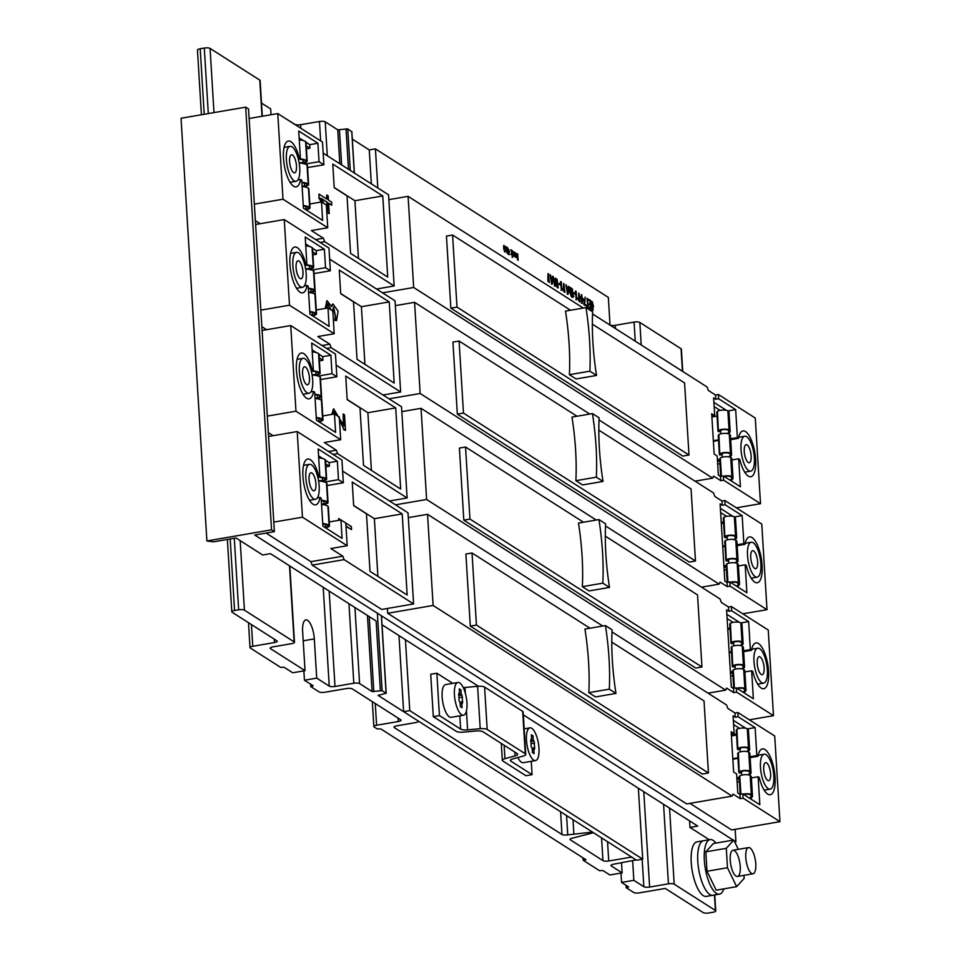 <?xml version="1.0" encoding="UTF-8"?>
<svg xmlns="http://www.w3.org/2000/svg" width="961" height="961" viewBox="0 0 961 961"><rect width="100%" height="100%" fill="white"/><g stroke="black" fill="none" stroke-linecap="round" stroke-linejoin="round"><path stroke-width="1.44" d="M592.348 324.145L684.58 382.959L688.989 455.021L682.851 456.079L450.853 308.157L446.445 236.082L452.583 235.025L570.534 310.235M688.989 455.021L456.992 307.1L450.853 308.157M456.992 307.1L452.583 235.025M525.931 775.719L532.07 774.662L510.88 761.148A6.643 1.874 -3.5 0 1 510.387 760.499A6.643 1.874 -3.5 0 1 513.018 758.83L523.132 756.079A6.643 1.874 176.5 0 0 525.751 754.409A6.643 1.874 176.5 0 0 525.271 753.76L487.179 729.471A6.643 1.874 176.5 0 0 480.212 728.714L467.611 729.867A6.643 1.874 -3.5 0 1 460.631 729.111L439.441 715.597L433.303 716.654L456.415 731.393A6.643 1.874 176.5 0 0 463.382 732.15L475.995 730.997A6.643 1.874 -3.5 0 1 482.963 731.753L517.21 753.592A6.643 1.874 -3.5 0 1 517.691 754.241A6.643 1.874 -3.5 0 1 515.072 755.911L504.957 758.649A6.643 1.874 176.5 0 0 502.327 760.331A6.643 1.874 176.5 0 0 502.819 760.98L525.931 775.719M531.265 761.316L532.07 774.662M525.751 754.409L523.156 712.017A6.643 1.874 176.5 0 0 522.676 711.368L484.584 687.079A6.643 1.874 176.5 0 0 477.617 686.322L465.016 687.475A6.643 1.874 -3.5 0 1 463.226 687.571M452.763 683.355L436.847 673.205L439.441 715.597M436.847 673.205L430.708 674.262L433.303 716.654M632.65 860.936L633.84 880.324L643.846 886.703A4.433 1.249 176.5 0 0 649.612 887.063L668.436 883.832A4.433 1.249 -3.5 0 1 674.202 884.192L715.428 910.475A4.433 1.249 -3.5 0 1 715.753 910.908A4.433 1.249 -3.5 0 1 713.002 912.253L708.906 912.95A4.433 1.249 -3.5 0 1 703.152 912.59L665.264 888.432L639.473 892.853A4.433 1.249 -3.5 0 1 633.719 892.493L626.2 887.712L628.566 886.895L621.563 882.426L620.986 873.068M610.283 325.274A4.433 1.249 176.5 0 0 615.256 325.311L634.08 322.079A4.433 1.249 -3.5 0 1 639.834 322.44L681.061 348.735A4.433 1.249 -3.5 0 1 681.397 349.167L682.754 371.475M304.445 680.232L316.722 678.118L329.239 686.106A4.433 1.249 176.5 0 0 334.993 686.466L353.816 683.235A4.433 1.249 -3.5 0 1 359.582 683.595L372.099 691.572L382.106 690.671L386.106 693.217L378.105 695.404L417.999 720.834A4.433 1.249 -3.5 0 1 418.323 721.267A4.433 1.249 -3.5 0 1 415.572 722.6L396.749 725.843A4.433 1.249 176.5 0 0 393.998 727.177A4.433 1.249 176.5 0 0 394.322 727.609L561.981 834.508A4.433 1.249 176.5 0 0 567.747 834.869L591.483 832.19L593.454 832.707L572.756 838.064A4.433 1.249 176.5 0 0 570.005 839.397A4.433 1.249 176.5 0 0 570.329 839.83L602.955 860.636A4.433 1.249 176.5 0 0 608.721 860.996L630.404 857.272L632.134 857.38L636.146 859.927L613.731 864.179A4.433 1.249 176.5 0 0 610.98 865.525A4.433 1.249 176.5 0 0 611.304 865.957L622.151 872.864L609.875 874.978L602.859 870.51L599.496 870.678L583.147 860.251L586.006 859.759L380.88 728.967L377.012 728.822L374.177 727.009A4.433 1.249 -3.5 0 1 373.853 726.576A4.433 1.249 -3.5 0 1 376.604 725.243L398.286 721.519A4.433 1.249 176.5 0 0 401.037 720.185A4.433 1.249 176.5 0 0 400.713 719.753L352.315 688.893A4.433 1.249 176.5 0 0 346.549 688.532L324.866 692.256A4.433 1.249 -3.5 0 1 319.1 691.896L310.751 686.574L313.118 685.758L304.445 680.232L303.868 670.874M621.539 862.846L622.151 872.864M633.84 880.324L621.563 882.426M351.774 131.741L347.75 128.918L337.743 129.819L325.226 121.843A4.433 1.249 -3.5 0 0 319.46 121.482L300.637 124.714A4.433 1.249 176.5 0 1 294.871 124.353L282.186 116.401M352.315 139.117L369.276 149.928L371.342 183.851M292.757 672.772L284.072 667.246L280.708 667.414L250.34 648.05A4.433 1.249 -3.5 0 1 250.004 647.618A4.433 1.249 -3.5 0 1 252.755 646.285L274.45 642.561A4.433 1.249 176.5 0 0 277.2 641.227A4.433 1.249 176.5 0 0 276.876 640.795L232.142 612.265A4.433 1.249 -3.5 0 1 231.817 611.833A4.433 1.249 -3.5 0 1 234.568 610.499L238.652 609.803A4.433 1.249 -3.5 0 1 244.418 610.163L294.162 641.876A4.433 1.249 -3.5 0 1 294.486 642.308A4.433 1.249 -3.5 0 1 291.736 643.642L272.912 646.873A4.433 1.249 176.5 0 0 270.161 648.207A4.433 1.249 176.5 0 0 270.485 648.639L305.033 670.67L292.757 672.772M316.722 678.118L314.319 638.897A15.496 5.382 80.3 0 0 305.85 619.905A15.496 5.382 80.3 0 0 302.631 631.449L305.033 670.67M271.026 114.731L270.678 108.917L261.5 103.067M201.414 114.755L197.461 50.092A4.433 1.249 -3.5 0 1 200.212 48.747L204.297 48.05A4.433 1.249 -3.5 0 1 210.063 48.41L259.794 80.123A4.433 1.249 -3.5 0 1 260.131 80.556L262.305 116.233M626.055 885.297L626.2 887.712M582.991 857.837L583.147 860.251M310.607 684.16L310.751 686.574M572.996 819.661L573.861 833.812M760.86 563.951A17.706 6.138 80.3 0 0 751.19 542.244A17.706 6.138 80.3 0 0 748.126 560.731A17.706 6.138 80.3 0 0 757.184 577.153A17.706 6.138 80.3 0 0 760.86 563.951M750.733 557.5A9.142 3.171 -99.7 0 1 752.631 550.689A9.142 3.171 -99.7 0 1 757.304 559.158A9.142 3.171 -99.7 0 1 755.73 568.708A9.142 3.171 -99.7 0 1 750.733 557.5M609.502 587.423L589.033 590.931L582.354 586.678L602.823 583.159L609.502 587.423A126.732 43.966 -99.7 0 1 605.61 523.829L598.931 519.565L578.474 523.084A126.732 43.966 -99.7 0 1 582.354 586.678M598.931 519.565A126.732 43.966 -99.7 0 1 602.823 583.159M715.981 843.097A27.665 9.598 80.3 0 0 710.083 839.59L696.977 841.848A27.665 9.598 80.3 0 0 691.235 862.461A27.665 9.598 80.3 0 0 706.347 896.385L712.894 895.256A27.665 9.598 80.3 0 1 697.782 861.344A27.665 9.598 80.3 0 1 703.536 840.719A27.665 9.598 80.3 0 0 698.755 869.609A27.665 9.598 80.3 0 0 712.894 895.256L719.441 894.138A27.665 9.598 80.3 0 0 723.837 888.865M767.346 669.937A17.706 6.138 80.3 0 0 757.664 648.231A17.706 6.138 80.3 0 0 754.613 666.73A17.706 6.138 80.3 0 0 763.659 683.139A17.706 6.138 80.3 0 0 767.346 669.937M757.22 663.486A9.142 3.171 -99.7 0 1 759.118 656.675A9.142 3.171 -99.7 0 1 763.791 665.144A9.142 3.171 -99.7 0 1 762.217 674.694A9.142 3.171 -99.7 0 1 757.22 663.486M710.083 839.59A27.665 9.598 80.3 0 0 704.329 860.215A27.665 9.598 80.3 0 0 719.441 894.138M380.376 690.563L376.123 621.022L270.473 553.668L262.701 555.002L235.998 537.968L213.486 541.836L206.891 540.947L271.555 529.835L274.39 531.649L254.737 535.025L733.255 840.13M709.266 839.734L689.974 827.433L697.746 826.1L523.337 714.888M689.578 820.886L689.974 827.433M596.24 520.033L421.05 408.329L426.624 499.48L725.639 690.13L726.552 688.064L733.736 692.641L736.594 692.148L736.33 687.908L733.471 688.4L731.297 687.019L726.576 609.863L728.75 611.244L731.621 610.752L731.357 606.511L728.498 607.004L728.75 611.244M738.408 565.957L745.171 564.792L746.877 592.781L729.855 581.922L726.984 582.414L724.822 581.033L720.101 503.864L722.264 505.258L725.135 504.765L724.87 500.525L722.011 501.017L722.264 505.258M478.422 686.262L382.01 624.782M734.973 712.99L735.237 717.23L738.096 716.738L737.844 712.497L734.973 712.99L727.801 708.413L726.54 704.966L612.001 631.93M602.727 626.019L427.537 514.315L433.111 605.466L387.679 613.274L686.695 803.925L732.114 796.116L433.111 605.466M751.37 777.942L758.133 776.776L759.839 804.753L742.817 793.906L739.958 794.399L740.21 798.639L733.039 794.062L732.114 796.116M739.958 794.399L737.784 793.005L736.619 773.929L733.615 772.019L731.153 731.741L734.156 733.651L733.063 715.849L735.237 717.23M733.471 688.4L733.736 692.641M728.498 607.004L721.315 602.427L720.065 598.979L605.514 525.943M722.011 501.017L714.828 496.441L713.579 492.993L599.027 419.957M589.766 414.047L414.575 302.331L420.149 393.493L719.152 584.144L720.065 582.078L727.249 586.654L730.108 586.162L766.998 609.682L761.761 524.045L724.87 500.525M726.984 582.414L727.249 586.654M388.869 199.648L408.089 196.344L413.662 287.495L712.678 478.146L713.591 476.091L720.762 480.668L723.633 480.176L760.511 503.684L755.274 418.047L718.396 394.527L718.648 398.767L735.67 409.626L737.387 437.603L730.624 438.769M723.633 480.176L723.369 475.935L720.51 476.428L720.762 480.668M720.51 476.428L718.335 475.034L717.17 455.958L714.167 454.048L711.705 413.771L714.708 415.681L713.615 397.878L715.789 399.259L718.648 398.767M592.553 313.959L707.092 386.995L708.353 390.442L715.525 395.019L715.789 399.259M408.089 196.344L583.279 308.049M350.549 253.368L387.715 277.068L382.754 195.936L332.77 164.067L334.212 187.671L347.029 195.84L350.549 253.368M206.891 540.947L181.04 118.251L245.692 107.151L248.539 108.953L254.353 204.14L283.002 199.215L327.737 227.745L311.364 230.556L323.376 238.208L324.638 241.655L394.154 285.982L376.532 289.009M323.172 153.135L388.568 194.831L394.154 285.982M249.115 118.503L277.765 113.578L283.002 199.215M297.886 179.935L300.589 179.467L301.73 180.2L303.436 208.177L322.632 220.417L321.503 201.978L326.344 205.053L327.737 227.745M300.589 179.467A23.244 8.06 -99.7 0 1 296.168 186.866A23.244 8.06 -99.7 0 1 284.288 165.316A23.244 8.06 -99.7 0 1 288.3 141.051A23.244 8.06 -99.7 0 1 299.291 158.265L300.433 158.997L298.39 159.346M305.226 164.067L319.04 161.7L317.911 143.249L298.715 131.02L300.433 158.997M319.04 161.7L323.881 164.787L322.5 142.096L277.765 113.578M382.538 292.841L413.662 287.495M745.171 564.792L746.301 565.524A23.244 8.06 80.3 0 0 757.292 582.738A23.244 8.06 80.3 0 0 761.316 558.473A23.244 8.06 80.3 0 0 749.436 536.923A23.244 8.06 80.3 0 0 745.015 544.322L743.874 543.602L742.156 515.613L725.135 504.765M729.855 581.922L730.108 586.162M742.829 613.827L766.998 609.682M737.844 712.497L774.722 736.018L779.96 821.655L743.081 798.147L740.21 798.639M758.133 776.776L759.274 777.509A23.244 8.06 80.3 0 0 770.266 794.723A23.244 8.06 80.3 0 0 774.278 770.458A23.244 8.06 80.3 0 0 762.397 748.907A23.244 8.06 80.3 0 0 757.977 756.307L756.836 755.574L755.118 727.597L738.096 716.738M742.817 793.906L743.081 798.147M689.962 803.36L731.669 829.956L779.96 821.655M363.51 465.352L400.677 489.041L395.716 407.92L345.732 376.051L347.173 399.656L359.991 407.824L363.51 465.352M254.353 204.14L267.326 416.113L295.964 411.2L340.699 439.718L324.325 442.528L336.35 450.192L337.599 453.64L407.116 497.966L389.493 500.993M336.134 365.108L401.542 406.815L407.116 497.966M321.755 400.497L321.527 396.749M262.077 330.476L290.727 325.563L295.964 411.2M310.859 391.908L313.55 391.451L314.691 392.172L316.409 420.161L335.593 432.39L334.464 413.951L339.305 417.038L340.699 439.718M313.55 391.451A23.244 8.06 -99.7 0 1 309.13 398.839A23.244 8.06 -99.7 0 1 297.249 377.301A23.244 8.06 -99.7 0 1 301.261 353.023A23.244 8.06 -99.7 0 1 312.253 370.249L313.394 370.982L311.364 371.33M318.199 376.051L332.001 373.673L330.884 355.234L311.688 342.993L313.394 370.982M332.001 373.673L336.843 376.76L335.461 354.08L290.727 325.563M395.5 504.825L426.624 499.48M421.05 408.329L401.83 411.632M736.594 692.148L773.485 715.669L768.247 630.032L731.357 606.511M736.33 687.908L753.364 698.767L751.646 670.79L752.787 671.511A23.244 8.06 80.3 0 0 763.779 688.737A23.244 8.06 80.3 0 0 767.791 664.459A23.244 8.06 80.3 0 0 755.911 642.921A23.244 8.06 80.3 0 0 751.49 650.309L750.349 649.588L748.643 621.611L731.621 610.752M749.316 719.825L773.485 715.669M369.997 571.339L407.164 595.039L402.203 513.907L352.219 482.038L353.66 505.642L366.477 513.811L369.997 571.339M342.621 471.106L408.017 512.802L413.602 603.952L344.086 559.626L342.825 556.179L330.812 548.527L347.185 545.716L302.451 517.186L297.213 431.549L268.563 436.474L273.801 522.111L302.451 517.186M297.213 431.549L341.948 460.067L343.329 482.758L338.488 479.671L337.359 461.22L318.163 448.991L319.881 476.968L317.839 477.317M317.334 497.906L320.037 497.438L321.178 498.17L322.884 526.147L342.08 538.388L340.951 519.949L345.792 523.024L347.185 545.716M320.037 497.438A23.244 8.06 -99.7 0 1 315.616 504.837A23.244 8.06 -99.7 0 1 303.736 483.287A23.244 8.06 -99.7 0 1 307.748 459.022A23.244 8.06 -99.7 0 1 318.74 476.236L319.881 476.968M266.065 533.079L310.908 561.668L312.157 565.116L381.673 609.442L413.602 603.952M427.537 514.315L408.317 517.619M387.391 608.457L387.679 613.274M734.108 840.671L735.934 841.836L734.769 842.028M357.036 359.354L394.19 383.055L389.229 301.934L339.257 270.065L340.699 293.67L353.516 301.838L357.036 359.354M315.28 294.51L315.04 290.763M255.602 224.49L284.252 219.564L289.489 305.214L334.212 333.731L317.851 336.542L329.863 344.206L331.113 347.654L400.629 391.98L383.007 394.995M329.647 259.122L395.055 300.829L400.629 391.98M260.839 310.127L289.489 305.214M284.252 219.564L328.974 248.094L330.368 270.774L325.527 267.687L324.398 249.247L305.202 237.007L306.907 264.984L304.877 265.332M304.373 285.922L307.064 285.453L308.205 286.186L309.922 314.163L329.118 326.404L327.989 307.964L332.83 311.052L334.212 333.731M307.064 285.453A23.244 8.06 -99.7 0 1 302.655 292.853A23.244 8.06 -99.7 0 1 290.763 271.314A23.244 8.06 -99.7 0 1 294.787 247.037A23.244 8.06 -99.7 0 1 305.778 264.263L306.907 264.984M414.575 302.331L395.355 305.634M389.025 398.827L420.149 393.493M723.369 475.935L740.39 486.783L738.685 458.805L739.826 459.526A23.244 8.06 80.3 0 0 750.817 476.752A23.244 8.06 80.3 0 0 754.829 452.487A23.244 8.06 80.3 0 0 742.949 430.936A23.244 8.06 80.3 0 0 738.528 438.336L737.387 437.603M307.58 167.586L323.881 164.787M715.525 395.019L718.396 394.527M736.354 507.84L760.511 503.684M322.764 415.957L334.464 413.951M319.4 360.843L322.92 360.243L322.692 356.639L330.884 355.234M316.289 309.971L327.989 307.964M312.914 254.857L316.433 254.257L316.217 250.653L324.398 249.247M311.712 270.053L325.527 267.687M711.849 416.173L714.708 415.681M731.922 459.971L738.685 458.805M731.789 481.293L731.705 479.959M728.054 410.936L735.67 409.626M728.894 433.928L728.858 433.315M714.155 406.599L720.089 410.383M726.312 410.287L713.891 402.359M744.883 671.943L751.646 670.79M744.751 693.277L744.667 691.932M750.349 649.588L743.586 650.753M741.015 622.92L748.643 621.611M741.856 645.9L741.82 645.299M727.117 618.584L733.063 622.368M739.285 622.26L726.852 614.343M731.297 734.144L734.156 733.651M751.238 799.264L751.154 797.93M756.836 755.574L750.073 756.739M747.502 728.906L755.118 727.597M748.343 751.898L748.307 751.286M733.603 724.57L739.538 728.354M745.76 728.258L733.339 720.33M738.276 587.291L738.192 585.946M743.874 543.602L737.111 544.755M734.54 516.922L742.156 515.613M735.369 539.914L735.333 539.313M720.63 512.585L726.576 516.381M732.799 516.273L720.378 508.345M327.028 485.557L343.329 482.758M325.875 466.842L329.395 466.229L325.695 463.875M329.395 466.229L329.179 462.625L325.479 460.271M322.836 458.589L318.584 455.874M320.542 379.559L336.843 376.76M322.92 360.243L319.22 357.888M322.692 356.639L318.992 354.285M316.361 352.603L312.109 349.888M314.055 273.573L330.368 270.774M316.433 254.257L312.733 251.89M316.217 250.653L312.517 248.286M309.874 246.605L305.622 243.902M306.427 148.871L309.947 148.258L306.247 145.904M309.947 148.258L309.73 144.655L306.03 142.3M303.388 140.618L299.135 137.903M735.165 829.355L735.934 841.836M245.692 107.151L271.555 529.835M273.801 522.111L274.39 531.649M267.326 416.113L268.563 436.474M260.119 223.709L255.362 220.682M266.605 329.707L261.848 326.668M273.08 435.693L268.335 432.666M309.802 203.984L321.503 201.978M309.73 144.655L317.911 143.249M329.251 521.955L340.951 519.949M324.674 482.038L338.488 479.671M329.179 462.625L337.359 461.22M298.174 158.457L299.291 158.265M304.649 264.455L305.778 264.263M311.136 370.441L312.253 370.249M317.623 476.428L318.74 476.236M737.159 545.668L745.015 544.322M723.981 567.422L726.276 567.026M721.243 522.472L723.525 522.087M722.684 546.22L724.978 545.824M750.133 757.652L757.977 756.307M736.955 779.395L739.237 779.011M731.345 734.949L736.486 734.06M732.799 758.685L737.94 757.809M743.646 651.666L751.49 650.309M730.468 673.409L732.762 673.012M727.717 628.47L730.012 628.074M729.171 652.207L731.465 651.81M730.684 439.682L738.528 438.336M717.507 461.424L719.789 461.028M711.897 416.978L717.05 416.089M713.35 440.715L718.492 439.838M358.453 258.401L354.921 200.717L334.2 187.503M354.921 200.717L382.754 195.936M364.928 364.399L361.408 306.703L389.229 301.934M361.408 306.703L340.687 293.501M371.414 470.385L367.883 412.701L395.716 407.92M367.883 412.701L347.173 399.488M377.901 576.372L374.37 518.688L402.203 513.907M374.37 518.688L353.648 505.474M701.53 587.171L719.152 584.144M322.067 345.54L329.863 344.206M326.596 348.423L331.113 347.654M310.908 561.668L342.825 556.179M312.157 565.116L344.086 559.626M708.017 693.157L725.639 690.13M328.554 451.538L336.35 450.192M333.071 454.421L337.599 453.64M695.055 481.173L712.678 478.146M315.58 239.553L323.376 238.208M320.109 242.436L324.638 241.655M377.805 187.96L375.415 148.871L608.337 297.393L610.031 325.106M638.368 788.236L642.705 859.146L636.566 860.191L403.632 711.681L398.971 635.593M642.705 859.146L409.77 710.623L403.632 711.681M409.77 710.623L405.434 639.714M375.415 148.871L369.276 149.928M736.667 730.6L736.919 729.207A5.754 1.622 -3.5 0 1 742.288 728.054A5.754 1.622 -3.5 0 1 747.31 728.774A15.496 4.373 -3.5 0 1 748.451 730.288L749.616 749.364A15.496 4.373 176.5 0 0 748.475 747.85A5.754 1.622 176.5 0 0 743.454 747.129A5.754 1.622 176.5 0 0 738.084 748.295L737.832 749.688L739.069 749.472L739.009 748.571M747.682 751.682A15.496 4.373 176.5 0 0 749.616 749.364M743.622 692.557A15.496 4.373 176.5 0 0 745.988 690.01A15.496 4.373 176.5 0 0 744.847 688.496A5.754 1.622 176.5 0 0 736.715 688.16M733.039 671.246L733.291 669.853A5.754 1.622 -3.5 0 1 738.661 668.7A5.754 1.622 -3.5 0 1 743.682 669.421A15.496 4.373 -3.5 0 1 744.823 670.934L745.988 690.01M736.919 729.207L737.832 749.688M746.661 751.478A14.163 4 -3.5 0 0 748.295 749.448A14.163 4 -3.5 0 0 747.25 748.066A4.433 1.249 -3.5 0 0 741.484 747.706L738.745 749.039M737.219 688.472L737.856 688.352A4.433 1.249 -3.5 0 1 743.622 688.713A14.163 4 -3.5 0 1 744.667 690.094A14.163 4 -3.5 0 1 742.985 692.148M731.405 736.006L736.546 734.997M730.636 676.088L732.919 675.643M730.192 624.614L730.444 623.221A5.754 1.622 -3.5 0 1 735.802 622.055A5.754 1.622 -3.5 0 1 740.823 622.788A15.496 4.373 -3.5 0 1 741.976 624.302L743.141 643.377A15.496 4.373 176.5 0 0 742 641.864A5.754 1.622 176.5 0 0 736.967 641.143A5.754 1.622 176.5 0 0 731.609 642.296L731.357 643.69L732.582 643.486L732.522 642.585M741.195 645.684A15.496 4.373 176.5 0 0 743.141 643.377M737.135 586.57A15.496 4.373 176.5 0 0 739.514 584.024A15.496 4.373 176.5 0 0 738.36 582.51A5.754 1.622 176.5 0 0 730.24 582.162M726.552 565.26L726.804 563.867A5.754 1.622 -3.5 0 1 732.174 562.702A5.754 1.622 -3.5 0 1 737.195 563.434A15.496 4.373 -3.5 0 1 738.336 564.948L739.514 584.024M730.444 623.221L731.357 643.69M740.174 645.492A14.163 4 -3.5 0 0 741.808 643.462A14.163 4 -3.5 0 0 740.763 642.08A4.433 1.249 -3.5 0 0 735.009 641.72L732.258 643.053M730.744 582.486L731.381 582.366A4.433 1.249 -3.5 0 1 737.135 582.726A14.163 4 -3.5 0 1 738.18 584.108A14.163 4 -3.5 0 1 736.498 586.162M727.777 629.455L730.072 629.011M724.15 570.101L726.432 569.657M723.705 518.628L723.957 517.234A5.754 1.622 -3.5 0 1 729.327 516.069A5.754 1.622 -3.5 0 1 734.348 516.802A15.496 4.373 -3.5 0 1 735.489 518.315L736.655 537.391A15.496 4.373 176.5 0 0 735.513 535.878A5.754 1.622 176.5 0 0 730.492 535.145A5.754 1.622 176.5 0 0 725.123 536.31L724.87 537.704L726.096 537.487L726.048 536.586M734.709 539.698A15.496 4.373 176.5 0 0 736.655 537.391M730.648 480.572A15.496 4.373 176.5 0 0 733.027 478.037A15.496 4.373 176.5 0 0 731.886 476.524A5.754 1.622 176.5 0 0 723.753 476.175M720.077 459.274L720.33 457.88A5.754 1.622 -3.5 0 1 725.687 456.715A5.754 1.622 -3.5 0 1 730.72 457.448A15.496 4.373 -3.5 0 1 731.862 458.962L733.027 478.037M723.957 517.234L724.87 537.704M733.687 539.505A14.163 4 -3.5 0 0 735.333 537.475A14.163 4 -3.5 0 0 734.288 536.082A4.433 1.249 -3.5 0 0 728.522 535.721L725.771 537.055M724.258 476.5L724.894 476.368A4.433 1.249 -3.5 0 1 730.66 476.728A14.163 4 -3.5 0 1 731.705 478.11A14.163 4 -3.5 0 1 730.024 480.176M721.303 523.469L723.585 523.024M717.663 464.115L719.957 463.67M736.883 778.254L739.165 777.809M739.526 777.245L739.778 775.851A5.754 1.622 -3.5 0 1 745.135 774.686A5.754 1.622 -3.5 0 1 750.169 775.419A15.496 4.373 -3.5 0 1 751.31 776.932L752.475 796.008A15.496 4.373 176.5 0 0 751.334 794.495A5.754 1.622 176.5 0 0 743.201 794.146M750.097 798.543A15.496 4.373 176.5 0 0 752.475 796.008M749.1 774.998A15.496 4.373 176.5 0 0 751.046 772.692A15.496 4.373 176.5 0 0 749.904 771.178A5.754 1.622 176.5 0 0 744.883 770.446A5.754 1.622 176.5 0 0 739.514 771.611L739.261 773.004L740.487 772.788L740.438 771.887M738.096 753.929L738.348 752.523A5.754 1.622 -3.5 0 1 743.718 751.37A5.754 1.622 -3.5 0 1 748.739 752.091A15.496 4.373 -3.5 0 1 749.88 753.604L751.046 772.692M738.348 752.523L739.261 773.004M743.706 794.471L744.343 794.339A4.433 1.249 -3.5 0 1 750.097 794.699A14.163 4 -3.5 0 1 751.154 796.08A14.163 4 -3.5 0 1 749.472 798.147M748.078 774.806A14.163 4 -3.5 0 0 749.724 772.764A14.163 4 -3.5 0 0 748.679 771.383A4.433 1.249 -3.5 0 0 742.913 771.022L740.162 772.356M737.111 782.086L739.405 781.641M739.141 777.401L736.859 777.845M732.835 759.322L737.976 758.313M730.396 672.268L732.69 671.823M742.625 669.012A15.496 4.373 176.5 0 0 744.559 666.694A15.496 4.373 176.5 0 0 743.418 665.18A5.754 1.622 176.5 0 0 738.396 664.459A5.754 1.622 176.5 0 0 733.039 665.613L732.787 667.006L734.012 666.802L733.952 665.901M731.609 647.93L731.862 646.537A5.754 1.622 -3.5 0 1 737.231 645.384A5.754 1.622 -3.5 0 1 742.252 646.104A15.496 4.373 -3.5 0 1 743.394 647.618L744.559 666.694M731.862 646.537L732.787 667.006M741.604 668.808A14.163 4 -3.5 0 0 743.237 666.778A14.163 4 -3.5 0 0 742.192 665.396A4.433 1.249 -3.5 0 0 736.426 665.036L733.687 666.369M732.654 671.403L730.372 671.859M729.207 652.771L731.489 652.327M723.921 566.281L726.204 565.825M736.138 563.014A15.496 4.373 176.5 0 0 738.084 560.707A15.496 4.373 176.5 0 0 736.943 559.194A5.754 1.622 176.5 0 0 731.91 558.461A5.754 1.622 176.5 0 0 726.552 559.626L726.3 561.02L727.525 560.804L727.477 559.903M725.135 541.944L725.387 540.55A5.754 1.622 -3.5 0 1 730.744 539.385A5.754 1.622 -3.5 0 1 735.778 540.118A15.496 4.373 -3.5 0 1 736.919 541.632L738.084 560.707M725.387 540.55L726.3 561.02M735.117 562.822A14.163 4 -3.5 0 0 736.751 560.792A14.163 4 -3.5 0 0 735.706 559.398A4.433 1.249 -3.5 0 0 729.952 559.038L727.201 560.383M726.18 565.416L723.885 565.861M722.72 546.785L725.014 546.341M717.435 460.283L719.717 459.839M729.663 457.028A15.496 4.373 176.5 0 0 731.597 454.721A15.496 4.373 176.5 0 0 730.456 453.208A5.754 1.622 176.5 0 0 725.435 452.475A5.754 1.622 176.5 0 0 720.065 453.64L719.813 455.034L721.038 454.817L720.99 453.916M718.648 435.946L718.9 434.552A5.754 1.622 -3.5 0 1 724.27 433.399A5.754 1.622 -3.5 0 1 729.291 434.12A15.496 4.373 -3.5 0 1 730.432 435.633L731.597 454.721M718.9 434.552L719.813 455.034M728.63 456.835A14.163 4 -3.5 0 0 730.276 454.793A14.163 4 -3.5 0 0 729.231 453.412A4.433 1.249 -3.5 0 0 723.465 453.051L720.714 454.385M719.693 459.43L717.411 459.875M713.386 441.351L718.528 440.342M728.234 433.711A15.496 4.373 176.5 0 0 730.168 431.393A15.496 4.373 176.5 0 0 729.027 429.879A5.754 1.622 176.5 0 0 724.005 429.159A5.754 1.622 176.5 0 0 718.636 430.312L718.396 431.717L719.621 431.501L719.561 430.6M730.168 431.393L729.003 412.317A15.496 4.373 176.5 0 0 727.861 410.803A5.754 1.622 176.5 0 0 722.84 410.083A5.754 1.622 176.5 0 0 717.471 411.236L717.218 412.629M717.471 411.236L718.396 431.717M727.213 433.507A14.163 4 -3.5 0 0 728.846 431.477A14.163 4 -3.5 0 0 727.801 430.096A4.433 1.249 -3.5 0 0 722.035 429.735L719.296 431.069M305.826 477.533A17.706 6.138 -99.7 0 1 309.502 464.331A17.706 6.138 -99.7 0 1 318.559 480.752A17.706 6.138 -99.7 0 1 315.496 499.24A17.706 6.138 -99.7 0 1 305.826 477.533M315.941 483.984A9.142 3.171 80.3 0 0 310.956 472.776A9.142 3.171 80.3 0 0 309.058 479.587A9.142 3.171 80.3 0 0 314.043 490.795A9.142 3.171 80.3 0 0 315.941 483.984M598.823 430.132L691.067 488.945L695.476 561.02L689.337 562.077L457.34 414.143L452.931 342.068L459.07 341.023L577.02 416.233M695.476 561.02L463.478 413.098L457.34 414.143M463.478 413.098L459.07 341.023M605.31 536.118L697.542 594.931L701.95 667.006L695.812 668.063L463.815 520.141L459.406 448.066L465.544 447.009L583.507 522.219M701.95 667.006L469.953 519.084L463.815 520.141M469.953 519.084L465.544 447.009M773.821 775.935A17.706 6.138 80.3 0 0 764.151 754.229A17.706 6.138 80.3 0 0 761.088 772.716A17.706 6.138 80.3 0 0 770.145 789.125A17.706 6.138 80.3 0 0 773.821 775.935M763.707 769.485A9.142 3.171 -99.7 0 1 765.605 762.662A9.142 3.171 -99.7 0 1 770.278 771.142A9.142 3.171 -99.7 0 1 768.692 780.692A9.142 3.171 -99.7 0 1 763.707 769.485M302.114 186.458A15.496 4.373 -3.5 0 1 308.445 188.2A5.754 1.622 -3.5 0 1 308.877 188.764L310.043 207.84A5.754 1.622 176.5 0 0 309.61 207.276A15.496 4.373 176.5 0 0 303.28 205.534M302.559 186.518A5.754 1.622 176.5 0 0 308.613 184.524A5.754 1.622 176.5 0 0 308.193 183.959A15.496 4.373 176.5 0 0 301.85 182.218M299.147 162.998A15.496 4.373 -3.5 0 1 307.015 164.884A5.754 1.622 -3.5 0 1 307.448 165.436L308.613 184.524M305.79 209.678A5.754 1.622 176.5 0 0 310.043 207.84M303.304 205.99A14.163 4 -3.5 0 1 308.385 207.492A4.433 1.249 -3.5 0 1 308.709 207.924A4.433 1.249 -3.5 0 1 305.958 209.258L305.79 206.459M301.874 182.674A14.163 4 -3.5 0 1 306.955 184.164A4.433 1.249 -3.5 0 1 307.292 184.596A4.433 1.249 -3.5 0 1 304.541 185.929L304.361 183.143M305.286 209.354L305.958 209.258M305.742 245.812A15.496 4.373 -3.5 0 1 312.073 247.554A5.754 1.622 -3.5 0 1 312.505 248.118L313.67 267.194A5.754 1.622 176.5 0 0 313.25 266.629A15.496 4.373 176.5 0 0 306.907 264.888M307.616 269.188A5.754 1.622 176.5 0 0 313.67 267.194M305.694 265.2A14.163 4 -3.5 0 1 312.013 266.846A4.433 1.249 -3.5 0 1 312.349 267.278A4.433 1.249 -3.5 0 1 309.598 268.612L309.418 265.813M305.586 268.732L309.598 268.612M318.704 457.796A15.496 4.373 -3.5 0 1 325.046 459.538A5.754 1.622 -3.5 0 1 325.467 460.091L326.632 479.179A5.754 1.622 176.5 0 0 326.211 478.614A15.496 4.373 176.5 0 0 319.869 476.872M318.752 421.651A5.754 1.622 176.5 0 0 323.004 419.813A5.754 1.622 176.5 0 0 322.584 419.26A15.496 4.373 176.5 0 0 316.241 417.518M315.076 398.443A15.496 4.373 -3.5 0 1 321.406 400.172A5.754 1.622 -3.5 0 1 321.839 400.737L323.004 419.813M320.578 481.161A5.754 1.622 176.5 0 0 326.632 479.179M318.668 477.173A14.163 4 -3.5 0 1 324.986 478.818A4.433 1.249 -3.5 0 1 325.311 479.251A4.433 1.249 -3.5 0 1 322.56 480.584L322.391 477.797M316.265 417.963A14.163 4 -3.5 0 1 321.346 419.464A4.433 1.249 -3.5 0 1 321.683 419.897A4.433 1.249 -3.5 0 1 318.932 421.23L318.752 418.443M318.547 480.716L322.56 480.584M315.52 398.491A5.754 1.622 176.5 0 0 321.575 396.497A5.754 1.622 176.5 0 0 321.154 395.944A15.496 4.373 176.5 0 0 314.812 394.202M312.109 374.982A15.496 4.373 -3.5 0 1 319.989 376.856A5.754 1.622 -3.5 0 1 320.409 377.421L321.575 396.497M314.848 394.647A14.163 4 -3.5 0 1 319.929 396.148A4.433 1.249 -3.5 0 1 320.253 396.581A4.433 1.249 -3.5 0 1 317.502 397.914L317.334 395.127M318.247 421.338L318.932 421.23M305.622 268.984A15.496 4.373 -3.5 0 1 313.502 270.87A5.754 1.622 -3.5 0 1 313.923 271.434L315.1 290.51A5.754 1.622 176.5 0 0 314.667 289.946A15.496 4.373 176.5 0 0 308.337 288.204M309.046 292.504A5.754 1.622 176.5 0 0 315.1 290.51M308.361 288.66A14.163 4 -3.5 0 1 313.442 290.162A4.433 1.249 -3.5 0 1 313.766 290.594A4.433 1.249 -3.5 0 1 311.016 291.928L310.847 289.141M308.577 292.132L311.016 291.928M318.596 480.968A15.496 4.373 -3.5 0 1 326.464 482.854A5.754 1.622 -3.5 0 1 326.896 483.407L328.061 502.495A5.754 1.622 176.5 0 0 327.641 501.93A15.496 4.373 176.5 0 0 321.298 500.188M322.007 504.489A5.754 1.622 176.5 0 0 328.061 502.495M321.322 500.645A14.163 4 -3.5 0 1 326.404 502.135A4.433 1.249 -3.5 0 1 326.74 502.567A4.433 1.249 -3.5 0 1 323.989 503.912L323.809 501.113M321.539 504.117L323.989 503.912M312.229 351.798A15.496 4.373 -3.5 0 1 318.559 353.54A5.754 1.622 -3.5 0 1 318.98 354.104L320.157 373.18A5.754 1.622 176.5 0 0 319.725 372.616A15.496 4.373 176.5 0 0 313.394 370.886M312.277 315.664A5.754 1.622 176.5 0 0 316.517 313.827A5.754 1.622 176.5 0 0 316.097 313.262A15.496 4.373 176.5 0 0 309.754 311.532M308.589 292.444A15.496 4.373 -3.5 0 1 314.932 294.186A5.754 1.622 -3.5 0 1 315.352 294.751L316.517 313.827M314.103 375.174A5.754 1.622 176.5 0 0 320.157 373.18M312.181 371.186A14.163 4 -3.5 0 1 318.499 372.832A4.433 1.249 -3.5 0 1 318.824 373.264A4.433 1.249 -3.5 0 1 316.073 374.598L315.905 371.811M309.79 311.977A14.163 4 -3.5 0 1 314.872 313.478A4.433 1.249 -3.5 0 1 315.196 313.911A4.433 1.249 -3.5 0 1 312.445 315.244L312.277 312.457M312.073 374.73L316.073 374.598M311.76 315.34L312.445 315.244M301.129 163.19A5.754 1.622 176.5 0 0 307.184 161.208A5.754 1.622 176.5 0 0 306.763 160.643A15.496 4.373 176.5 0 0 300.421 158.901M299.255 139.826A15.496 4.373 -3.5 0 1 305.598 141.567A5.754 1.622 -3.5 0 1 306.018 142.12L307.184 161.208M299.219 159.202A14.163 4 -3.5 0 1 305.538 160.847A4.433 1.249 -3.5 0 1 305.862 161.28A4.433 1.249 -3.5 0 1 303.111 162.613L302.943 159.826M302.09 186.146L304.541 185.929M321.563 504.429A15.496 4.373 -3.5 0 1 327.893 506.171A5.754 1.622 -3.5 0 1 328.314 506.735L329.491 525.811A5.754 1.622 -3.5 0 1 325.238 527.649M322.728 523.505A15.496 4.373 -3.5 0 1 329.058 525.247A5.754 1.622 -3.5 0 1 329.491 525.811M324.734 527.325L325.407 527.229A4.433 1.249 176.5 0 0 328.157 525.895A4.433 1.249 176.5 0 0 327.833 525.463A14.163 4 176.5 0 0 322.752 523.961M315.052 398.13L317.502 397.914M299.099 162.745L303.111 162.613M611.797 642.116L704.029 700.929L708.437 772.992L702.299 774.049L470.301 626.128L465.893 554.053L472.031 552.995L589.982 628.206M708.437 772.992L476.44 625.07L470.301 626.128M476.44 625.07L472.031 552.995M596.529 375.439L576.071 378.958L569.392 374.694A126.732 43.966 80.3 0 0 565.5 311.1L585.97 307.592L592.649 311.844A126.732 43.966 80.3 0 0 596.529 375.439L589.862 371.186L569.392 374.694M589.862 371.186A126.732 43.966 80.3 0 0 585.97 307.592M615.977 693.41L595.52 696.929L588.841 692.665L609.31 689.157L615.977 693.41A126.732 43.966 -99.7 0 1 612.085 629.815L605.418 625.563L584.949 629.071A126.732 43.966 -99.7 0 1 588.841 692.665M605.418 625.563A126.732 43.966 -99.7 0 1 609.31 689.157M603.015 481.425L582.558 484.945L575.879 480.692L596.337 477.173L603.015 481.425A126.732 43.966 -99.7 0 1 599.123 417.831L592.444 413.578L571.987 417.098A126.732 43.966 -99.7 0 1 575.879 480.692M592.444 413.578A126.732 43.966 -99.7 0 1 596.337 477.173M292.853 265.548A17.706 6.138 -99.7 0 1 296.541 252.347A17.706 6.138 -99.7 0 1 305.586 268.768A17.706 6.138 -99.7 0 1 302.535 287.255A17.706 6.138 -99.7 0 1 292.853 265.548M302.979 271.999A9.142 3.171 80.3 0 0 297.982 260.791A9.142 3.171 80.3 0 0 296.408 270.341A9.142 3.171 80.3 0 0 301.081 278.81A9.142 3.171 80.3 0 0 302.979 271.999M466.95 702.827A16.601 5.754 80.3 0 0 457.88 682.478A16.601 5.754 80.3 0 0 455.009 699.812A16.601 5.754 80.3 0 0 463.502 715.2A16.601 5.754 80.3 0 0 466.95 702.827M461.905 695.103L462.385 697.133A5.754 1.994 80.3 0 0 462.673 701.794L462.409 703.344A5.754 1.994 80.3 0 0 462.109 703.344A5.754 1.994 80.3 0 0 461.773 703.488L462.037 707.704L460.367 706.635L460.103 702.431A5.754 1.994 80.3 0 0 459.406 701.434L458.926 699.404A5.754 1.994 80.3 0 0 458.637 694.743L458.902 693.193A5.754 1.994 80.3 0 0 459.202 693.205A5.754 1.994 80.3 0 0 459.538 693.049L459.274 688.833L460.944 689.902L461.196 694.118A5.754 1.994 80.3 0 0 461.905 695.103L458.805 695.632M457.88 682.478L445.604 684.58A16.601 5.754 80.3 0 0 442.733 701.914A16.601 5.754 80.3 0 0 451.226 717.302L463.502 715.2M460.187 703.764L461.773 703.488M459.358 690.166L460.944 689.902M458.601 694.563L461.196 694.118M299.339 371.535A17.706 6.138 -99.7 0 1 303.015 358.345A17.706 6.138 -99.7 0 1 312.073 374.754A17.706 6.138 -99.7 0 1 309.01 393.253A17.706 6.138 -99.7 0 1 299.339 371.535M309.466 377.997A9.142 3.171 80.3 0 0 304.469 366.79A9.142 3.171 80.3 0 0 302.895 376.328A9.142 3.171 80.3 0 0 307.568 384.808A9.142 3.171 80.3 0 0 309.466 377.997M286.378 159.562A17.706 6.138 -99.7 0 1 290.054 146.36A17.706 6.138 -99.7 0 1 299.111 162.769A17.706 6.138 -99.7 0 1 296.048 181.269A17.706 6.138 -99.7 0 1 286.378 159.562M296.493 166.013A9.142 3.171 80.3 0 0 291.507 154.805A9.142 3.171 80.3 0 0 289.922 164.355A9.142 3.171 80.3 0 0 294.595 172.824A9.142 3.171 80.3 0 0 296.493 166.013M754.373 457.965A17.706 6.138 80.3 0 0 744.703 436.246A17.706 6.138 80.3 0 0 741.64 454.745A17.706 6.138 80.3 0 0 750.697 471.154A17.706 6.138 80.3 0 0 754.373 457.965M744.258 451.502A9.142 3.171 -99.7 0 1 746.156 444.691A9.142 3.171 -99.7 0 1 750.829 453.172A9.142 3.171 -99.7 0 1 749.244 462.721A9.142 3.171 -99.7 0 1 744.258 451.502M743.97 875.327L744.162 878.39L736.655 886.667L716.185 890.186L707.008 871.255L705.818 851.83L713.338 843.542L733.796 840.034L738.312 849.344M736.655 886.667L727.477 867.747L707.008 871.255M727.477 867.747L726.288 848.323L705.818 851.83M726.288 848.323L733.796 840.034M730.216 860.155A13.286 4.613 80.3 0 0 737.471 876.444A13.286 4.613 80.3 0 0 740.234 866.546A13.286 4.613 80.3 0 0 732.979 850.257A13.286 4.613 80.3 0 0 730.216 860.155M745.772 857.488A13.286 4.613 80.3 0 0 753.028 873.777A13.286 4.613 80.3 0 0 755.778 863.879A13.286 4.613 80.3 0 0 748.523 847.59A13.286 4.613 80.3 0 0 745.772 857.488M538.977 748.211A16.601 5.754 80.3 0 0 529.919 727.861A16.601 5.754 80.3 0 0 527.048 745.195A16.601 5.754 80.3 0 0 535.529 760.583A16.601 5.754 80.3 0 0 538.977 748.211M517.859 757.508A16.601 5.754 80.3 0 0 523.252 762.698L535.529 760.583M534.736 747.742A5.754 1.994 -99.7 0 1 534.448 743.081L533.968 741.051A5.754 1.994 -99.7 0 1 533.271 740.066L533.019 735.85L531.349 734.793L531.601 738.997A5.754 1.994 -99.7 0 1 531.265 739.153A5.754 1.994 -99.7 0 1 530.977 739.141L530.712 740.703A5.754 1.994 -99.7 0 1 530.989 745.364L531.481 747.394A5.754 1.994 -99.7 0 1 532.178 748.379L532.43 752.595L534.1 753.652L533.848 749.448A5.754 1.994 -99.7 0 1 534.184 749.292A5.754 1.994 -99.7 0 1 534.472 749.304L534.736 747.742L532.082 748.199M530.676 740.511L533.271 740.066M531.421 736.126L533.019 735.85M532.262 749.712L533.848 749.448M573.801 292.757L574.954 294.222L574.906 293.465L573.801 292.757L573.849 293.501M573.429 293.573L574.954 294.222M559.122 283.399L560.275 284.852L559.122 283.399L559.158 284.144M558.749 284.216L560.275 284.852M569.861 288.204L570.774 288.672L571.182 295.351C568.996 291.772 568.852 289.537 570.774 288.672L570.762 295.075M571.627 296.577L571.098 287.928L569.657 287.183L571.218 296.649L569.477 287.267M569.681 288.312L570.366 288.732M557.993 288L556.635 286.702L556.791 279.219M557.044 286.642L556.972 279.11L558.209 288.024L557.044 286.642M557.032 280.119L557.788 287.099M557.104 285.453L557.224 279.963L558.005 287.159L557.104 285.453M338.885 520.297L338.777 518.556L351.378 526.58L351.558 529.595L345.972 526.039M338.476 520.369L338.777 518.556M345.996 526.388L351.558 529.595M503.756 245.451L503.66 248.611L504.969 252.034L505.342 250.725L504.801 251.326M503.66 248.611L504.741 251.986M504.561 251.229L504.621 248.551C503.684 246.184 503.78 245.872 504.897 247.626L503.936 245.343L504.069 248.539M504.621 248.551C503.684 246.184 503.78 245.872 504.897 247.626L505.222 247.83M504.213 248.623C503.276 246.256 503.372 245.944 504.489 247.698M512.573 255.302L513.57 255.986M512.345 251.602L512.814 251.782C514.171 253.536 514.243 254.521 513.018 254.749L512.946 255.23C514.628 254.917 514.543 253.56 512.669 251.181L513.042 251.614M512.573 255.362L513.39 256.106M513.654 255.446L512.561 255.182M512.405 251.854C513.763 253.608 513.835 254.593 512.609 254.821M592.901 309.37L592.276 309.094L592.312 309.874L593.105 310.199L592.228 301.598L593.562 306.631L591.868 309.166L592.312 309.874M591.904 309.947L592.889 310.187M592.048 301.694L592.913 307.16M593.153 306.703L591.868 309.166M592.24 302.535L592.865 306.391M592.565 306.042L592.432 302.415L592.565 306.042M517.15 257.104L517.354 259.326M517.03 256.599L518.111 260.431L517.727 254.076L517.607 256.707L516.153 253.067L516.862 256.623M516.021 254.497L518.111 260.431M517.174 256.299L517.438 253.884M582.21 302.295L581.958 298.15L583.111 298.883L582.21 302.295M581.97 298.487L583.111 298.883M581.021 296.781L581.91 303.147L583.471 299.231L581.91 297.345L581.753 294.895L581.537 297.105L580.612 296.841L581.069 297.586M580.66 297.658L581.585 297.91M581.177 297.982L581.91 303.147M581.501 303.22L582.342 303.424M581.105 296.829L581.393 294.667M582.69 298.955L582.138 301.081M511.216 249.92L511.877 252.827L511.204 254.389L512.165 253.103L512.693 257.32L512.285 250.605L512.153 252.827L511.216 249.92M511.877 252.827L510.868 249.692M511.468 252.899L511.204 254.389M510.796 254.461L511.54 254.605M511.805 253.968L512.417 257.14M512.009 257.212L512.693 257.32M511.636 251.241L512.009 250.425M333.491 414.119L334.44 411.981L338.212 416.341M339.413 418.72L343.978 429.435L345.492 430.408L344.543 414.876L343.161 413.987L343.894 425.855L333.683 408.869L332.158 414.347M334.248 412.053L337.527 415.909M339.473 419.801L343.978 429.435M343.57 429.507L345.492 430.408M343.401 424.594L343.161 413.987M333.491 408.93L331.749 414.419M325.25 308.433L326.86 300.733M325.671 308.361L327.052 300.685L331.605 306.691L332.999 303.988L338.104 311.136L336.566 320.566L335.353 320.421L335.713 317.382L333.623 307.136L332.542 310.871M331.341 305.766L332.794 304.036M336.362 320.59L335.353 320.421M334.945 320.481L335.161 317.334M335.509 317.394L333.419 307.208M330.656 309.658L327.665 303.952M331.113 309.947L327.857 303.892L326.92 308.145M575.759 291.075L576.276 299.556L577.405 298.907L577.189 298.054L576.576 298.727L576.132 291.315L575.351 291.147L576.276 299.556M575.867 299.628L576.612 299.76M576.564 298.378L577.189 298.054M579.903 301.97L578.546 300.673L578.702 293.189M578.954 300.613L578.882 293.081L580.12 301.994L578.954 300.613M578.942 294.09L579.699 301.069M579.015 299.424L579.135 293.934L579.915 301.129L579.015 299.424M584.216 303.844L586.438 306.03L586.39 305.226L584.612 304.096L585.201 297.093L584.276 304.649M583.868 304.721L586.438 306.03M583.808 303.916L585.201 297.093M551.182 279.038L552.203 279.687L551.926 283.219L551.182 279.038M551.254 279.411L552.203 279.687M551.794 279.747L551.638 281.633M550.425 274.93L552.215 284.216L552.887 276.492L552.263 278.942L551.025 278.149L550.425 274.93M551.722 283.903L550.016 274.654M551.314 283.976L552.215 284.216M551.878 278.702L552.491 276.239M554.197 280.948L555.206 281.597L554.929 285.141L554.197 280.948M554.257 281.321L555.206 281.597M554.797 281.669L554.653 283.543M553.44 276.84L555.218 286.126L555.89 278.402L555.266 280.864L554.029 280.071L553.44 276.84M552.791 277.609L554.737 285.813M554.329 285.885L555.218 286.126M554.881 280.624L555.494 278.161M564.756 292.312L563.398 291.015L563.554 283.519M563.807 290.943L563.735 283.423L564.972 292.336L563.807 290.943M563.783 284.432L564.551 291.411M563.867 289.766L563.987 284.276L564.768 291.471L563.867 289.766M572.083 288.732L572.6 297.213L573.729 296.565L573.525 295.712L572.912 296.384L572.456 288.973L571.675 288.805L572.6 297.213M572.191 297.285L572.936 297.429M572.888 296.036L573.525 295.712M560.9 281.597L561.416 290.078L562.545 289.441L562.341 288.588L561.729 289.249L561.272 281.837L560.491 281.669L561.416 290.078M561.008 290.15L561.753 290.294M561.704 288.901L562.341 288.588M514.964 254.497L514.904 253.416L514.964 254.497M515.504 256.683L514.543 252.046C514.495 255.398 515.012 257.104 516.105 257.152L515.709 256.731M515.697 257.224C514.603 257.164 514.087 255.47 514.135 252.106L514.543 252.046M514.495 253.476L514.555 254.569M587.147 305.394L588.348 307.22L587.327 299.207L588.432 300.228L588.432 299.4L587.123 298.354L588.132 306.367L587.147 305.394L587.123 306.223M586.715 306.295L588.12 307.196M587.159 299.339L588.432 300.228M586.931 298.451L587.904 306.307M323.965 203.54L320.926 198.23L327.233 202.254L327.713 210.087L326.524 208.02M321.214 198.747L327.233 202.254M326.824 202.315L327.245 209.282M319.148 197.618L318.932 194.062L319.148 197.618L321.719 202.11M326.692 210.831L329.251 213.606L328.614 203.131L331.785 205.149L331.605 202.134L328.434 200.116L328.169 195.852L326.788 194.975L327.052 199.227L318.932 194.062M318.74 197.69L321.214 202.026M326.752 211.708L327.725 212.633M327.317 212.705L329.251 213.606M328.638 203.48L331.785 205.149M326.62 198.963L326.788 194.975M506.615 250.389L506.819 252.611M506.495 249.884L507.588 253.716L507.192 247.361L507.072 249.992L505.618 246.352L506.339 249.908M507.588 253.716L505.618 246.352M506.639 249.584L506.903 247.169M588.997 299.52L590.498 301.249L590.679 304.337L589.381 303.496L589.429 304.313L590.727 305.142L590.919 308.109L589.537 307.232L589.586 308.037L591.351 309.166L590.835 300.685L588.997 299.52L589.045 300.325M588.637 300.397L590.498 301.249M590.09 301.322L590.258 304.06M589.429 304.313L589.381 303.496M589.021 304.385L590.727 305.142M590.318 305.214L590.486 307.832M589.586 308.037L589.537 307.232M589.177 308.109L591.351 309.166M567.038 289.141L568.047 289.79L567.771 293.333L567.038 289.141M567.098 289.513L568.047 289.79M567.639 289.862L567.495 291.736M566.281 285.033L568.071 294.318L568.732 286.594L568.119 289.057L566.87 288.264L566.281 285.033M567.579 294.006L565.861 284.768M567.17 294.078L568.071 294.318M567.735 288.805L568.347 286.342M507.648 247.962L507.48 248.647C509.438 251.338 509.546 252.887 507.804 253.296L509.21 254.665L508.045 248.515M507.732 253.812L508.982 254.629M507.48 248.647L507.888 248.575C509.847 251.265 509.955 252.815 508.213 253.224L508.141 253.74M509.054 254.028L507.804 253.296M549.212 282.402L547.854 281.105L548.01 273.609M548.263 281.032L548.19 273.513L549.428 282.426L548.263 281.032M548.25 274.51L549.007 281.501M548.323 279.855L548.443 274.365L549.224 281.561L548.323 279.855M510.796 759.803L510.88 761.148M522.676 711.368L525.271 753.76M484.584 687.079L487.179 729.471M477.617 686.322L480.212 728.714M465.016 687.475L465.376 693.398M466.445 710.936L467.611 729.867M459.826 715.837L460.631 729.111M514.844 752.079L515.072 755.911M504.129 745.255L504.957 758.649M681.061 348.735L682.442 371.282M714.479 894.991L715.428 910.475M639.834 322.44L641.215 344.999M669.541 808.117L674.202 884.192M642.164 859.23L643.846 886.703M611.244 865.056L611.304 865.957M323.196 587.279L329.239 686.106M270.425 647.738L270.485 648.639M259.794 80.123L262.005 116.281M289.501 565.801L294.162 641.876M210.063 48.41L213.991 112.593M240.166 540.635L244.418 610.163M627.773 886.39L627.845 887.423M375.27 703.536L376.604 725.243M398.082 718.071L398.286 721.519M312.325 685.253L312.397 686.286M251.434 624.566L252.755 646.285M274.233 639.113L274.45 642.561M200.212 48.747L204.212 114.275M230.196 538.965L234.568 610.499M204.297 48.05L208.309 113.566M234.28 538.268L238.652 609.803M300.637 124.714L300.853 128.306M329.167 591.087L334.993 686.466M319.46 121.482L320.65 140.931M348.963 603.7L353.816 683.235M325.226 121.843L327.305 155.766M354.933 607.508L359.582 683.595M337.743 129.819L339.822 163.742M367.45 615.496L372.099 691.572M339.473 129.927L341.611 164.884M369.24 616.638L373.829 691.68M346.02 128.81L348.495 169.28M347.75 128.918L350.284 170.421M377.373 613.214L382.106 690.671M351.75 131.465L354.297 172.98M381.373 615.761L386.106 693.217M394.274 726.708L394.322 727.609M560.587 811.757L561.981 834.508M566.57 815.565L567.747 834.869M591.447 831.433L591.483 832.19M570.269 838.929L570.329 839.83M601.562 837.884L602.955 860.636M607.544 841.692L608.721 860.996M630.344 856.239L630.404 857.272M615.256 325.311L615.448 328.566M643.774 791.684L649.612 887.063M634.08 322.079L635.245 341.191M663.57 804.309L668.436 883.832M314.319 638.897L303.208 640.807M748.475 747.85L747.31 728.774M744.847 688.496L743.682 669.421M734.42 688.244L733.291 669.853M740.294 751.826L740.054 748.054M742 641.864L740.823 622.788M738.36 582.51L737.195 563.434M727.933 582.246L726.804 563.867M733.808 645.828L733.579 642.056M735.513 535.878L734.348 516.802M731.886 476.524L730.72 457.448M721.447 476.26L720.33 457.88M727.321 539.842L727.093 536.07M751.334 794.495L750.169 775.419M749.904 771.178L748.739 752.091M740.895 794.23L739.778 775.851M741.712 775.143L741.484 771.371M743.418 665.18L742.252 646.104M735.237 669.144L735.009 665.384M736.943 559.194L735.778 540.118M728.75 563.158L728.522 559.386M730.456 453.208L729.291 434.12M722.264 457.172L722.035 453.4M729.027 429.879L727.861 410.803M720.846 433.855L720.606 430.084M309.61 207.276L308.445 188.2M308.193 183.959L307.015 164.884M313.25 266.629L312.073 247.554M326.211 478.614L325.046 459.538M322.584 419.26L321.406 400.172M321.154 395.944L319.989 376.856M314.667 289.946L313.502 270.87M327.641 501.93L326.464 482.854M319.725 372.616L318.559 353.54M316.097 313.262L314.932 294.186M306.763 160.643L305.598 141.567M329.058 525.247L327.893 506.171M325.407 527.229L325.238 524.43M459.01 697.71L462.385 697.133M460.007 702.251L462.673 701.794M531.073 743.67L534.448 743.081M530.88 741.592L533.968 741.051M501.294 743.442L502.327 760.331M372.327 701.65L373.853 726.576M248.479 622.692L250.004 647.618M227.385 539.445L231.817 611.833M289.814 565.993L294.486 642.308M351.846 131.597L354.381 173.04M381.469 615.821L386.214 693.349M714.768 894.943L715.753 910.908M751.19 542.244L745.219 543.265M757.184 577.153L751.214 578.174M757.664 648.231L751.706 649.252M763.659 683.139L757.7 684.16M737.411 749.124L736.246 730.048M732.618 670.682L733.699 688.364M730.925 643.125L729.759 624.049M726.132 564.696L727.213 582.378M724.45 537.139L723.285 518.063M719.645 458.709L720.726 476.38M740.174 794.351L739.093 776.68M737.676 753.364L738.841 772.44M731.189 647.366L732.354 666.453M724.702 541.379L725.879 560.455M718.227 435.393L719.393 454.469M716.798 412.077L717.963 431.153M309.502 464.331L303.532 465.352M315.496 499.24L309.526 500.261M764.151 754.229L758.181 755.25M770.145 789.125L764.175 790.158M296.541 252.347L290.57 253.38M302.535 287.255L296.565 288.288M460.187 703.668L462.109 703.344M303.015 358.345L297.057 359.366M309.01 393.253L303.051 394.274M290.054 146.36L284.084 147.381M296.048 181.269L290.078 182.29M744.703 436.246L738.733 437.279M750.697 471.154L744.727 472.187M748.523 847.59L732.979 850.257M753.028 873.777L737.471 876.444M529.919 727.861L524.189 728.846M532.25 749.616L534.184 749.292"/></g></svg>
